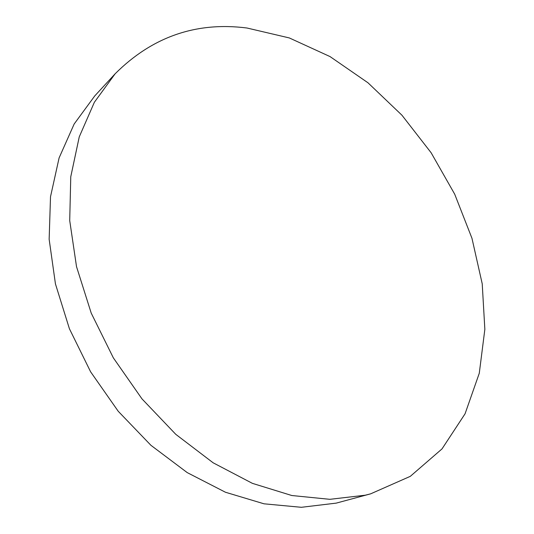 <?xml version="1.0" encoding="UTF-8"?>
<svg xmlns="http://www.w3.org/2000/svg" width="534" height="534" viewBox="0 0 534 534"><rect width="100%" height="100%" fill="white"/><g stroke="black" fill="none" stroke-linecap="round" stroke-linejoin="round"><path stroke-width="0.8" d="M365.243 495.205L329.858 499.323L291.811 495.519L252.388 483.35L213.139 462.798L175.759 434.316L141.964 398.858L113.342 357.853L91.221 313.118L76.522 266.66L69.714 220.562L70.768 176.754L79.246 136.891L94.371 102.268L115.144 73.779C152.257 36.773 196.198 21.514 246.968 28.008L289.301 37.934L330.065 56.597L367.973 82.777L401.955 115.224L431.132 152.757L454.701 194.182L471.963 238.291L482.222 283.808L484.852 329.324L479.278 373.259L465.061 413.797L442.012 448.9L410.299 476.341L370.649 493.837L365.243 495.205M370.649 493.837L336.233 503.121L301.356 507.3L264.01 503.809L225.461 492.248L187.227 472.61L150.928 445.309L118.228 411.273L90.633 371.844L69.413 328.75L55.443 283.908L49.148 239.292L50.51 196.752L59.1 157.904L74.166 124.001L94.732 95.946L115.144 73.779"/></g></svg>
